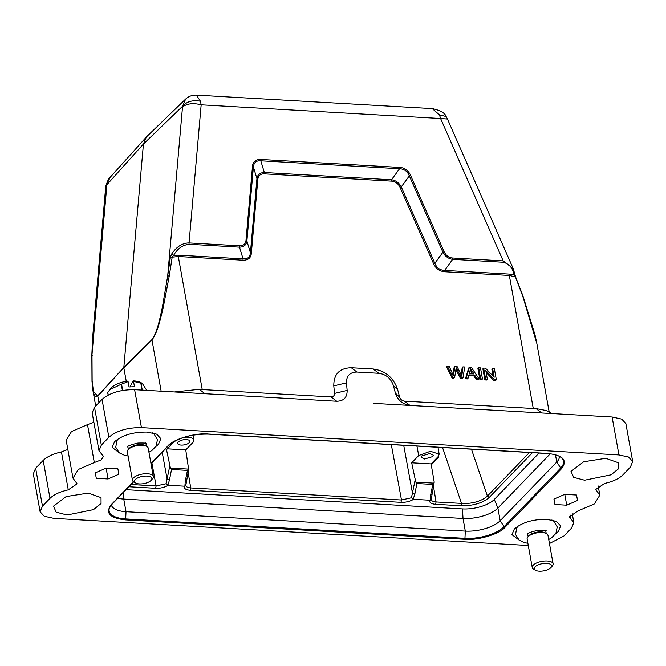 <?xml version="1.0" encoding="UTF-8"?>
<svg xmlns="http://www.w3.org/2000/svg" width="666" height="666" viewBox="0 0 666 666"><rect width="100%" height="100%" fill="white"/><g stroke="black" fill="none" stroke-linecap="round" stroke-linejoin="round"><path stroke-width="1" d="M462.912 366.899L461.813 376.248L457.092 366.566L454.928 366.442L453.438 375.766L449.075 366.1L447.236 366L446.478 366.783L452.081 378.047L453.912 378.155L454.67 377.372L456.202 367.832L461.247 377.747L460.489 378.529L462.229 378.629L462.987 377.847L464.726 366.999L462.912 366.899L462.162 367.682L461.28 374.866M447.236 366L452.83 377.264L452.081 378.047M452.83 377.264L454.67 377.372M455.952 369.63L460.489 378.529M461.247 377.747L462.987 377.847M454.928 366.442L454.17 367.224L452.93 374.533M473.917 373.976L469.305 373.718L470.562 368.481L473.917 373.976M469.43 367.266L468.673 368.048L465.442 378.812L467.349 378.921L468.106 378.138L468.997 374.875L474.683 375.199L473.934 375.982L476.123 379.429L478.171 379.545L478.929 378.763L471.37 367.382L469.43 367.266L466.192 378.03L465.442 378.812M466.192 378.03L468.106 378.138M468.24 375.657L473.934 375.982M474.683 375.199L476.873 378.646L476.123 379.429M476.873 378.646L478.929 378.763M470.313 370.171L472.619 373.901M478.679 367.798L477.922 368.581L479.911 379.645L481.718 379.745L482.475 378.962L480.477 367.898L478.679 367.798L480.669 378.862L479.911 379.645M480.669 378.862L482.475 378.962M492.632 368.598L494.189 377.281L485.481 368.19L483.633 368.082L482.883 368.864L484.873 379.928L486.596 380.028L487.354 379.245L485.789 370.546L494.497 379.653L493.739 380.436L495.587 380.536L496.345 379.753L494.355 368.698L492.632 368.598L491.874 369.38L493.09 376.132M483.633 368.082L485.622 379.145L484.873 379.928M485.622 379.145L487.354 379.245M486.138 372.485L493.739 380.436M494.497 379.653L496.345 379.753M142.274 390.126L141.034 383.25L142.266 383.366L146.753 390.384M141.034 383.25A20.305 8.442 169.8 0 0 140.826 383.2L142.074 390.118M140.826 383.2L133.516 381.368L134.474 386.696L129.046 386.963L128.08 381.635L121.553 384.14L122.686 390.451M121.553 384.14A20.305 8.442 169.8 0 0 121.279 384.215L122.402 390.501M108.242 395.055L107.759 392.391L109.915 389.593L121.279 384.215M107.759 392.391A20.305 8.442 169.8 0 0 107.726 392.457A20.305 8.442 169.8 0 0 107.692 392.515L108.158 395.096M110.106 389.377L111.43 387.845A16.775 6.976 -10.2 0 1 127.656 381.135L128.08 381.635M133.516 381.368L133.083 380.877L130.045 386.913M133.083 380.877A16.775 6.976 -10.2 0 1 140.792 382.559L142.266 383.366M527.93 536.921L528.987 535.697A9.182 3.821 -10.2 0 1 536.654 532.209A9.182 3.821 -10.2 0 1 545.054 532.8L546.47 533.583A10.598 4.404 169.8 0 0 536.779 532.892A10.598 4.404 169.8 0 0 527.93 536.921A10.598 4.404 169.8 0 0 527.372 537.728A10.598 4.404 169.8 0 0 527.131 539.11L532.251 567.557A10.598 4.404 -10.2 0 1 532.492 566.175A10.598 4.404 -10.2 0 1 543.481 561.105A10.598 4.404 -10.2 0 1 553.105 563.802A10.598 4.404 -10.2 0 1 552.863 565.184A10.598 4.404 -10.2 0 1 552.305 565.992L550.982 567.524A8.825 3.671 169.8 0 0 551.448 566.841A8.825 3.671 169.8 0 0 544.93 563.344A8.825 3.671 169.8 0 0 534.473 567.673A8.825 3.671 169.8 0 0 535.531 570.304A8.825 3.671 169.8 0 0 543.614 570.87A8.825 3.671 169.8 0 0 550.982 567.524M546.203 533.433L545.729 530.81A9.182 3.821 169.8 0 0 545.704 530.702M553.105 563.802L547.985 535.356A10.598 4.404 169.8 0 0 546.47 533.583M527.639 533.949A9.182 3.821 169.8 0 0 527.655 534.065L528.13 536.688M446.12 116.517L439.485 114.918L432.267 108.616C440.351 110.373 444.955 112.995 446.103 116.492L446.103 116.492M146.329 137.071L110.223 177.256L105.902 185.989M439.485 114.918L440.601 118.523L201.165 104.828L200.449 101.249L196.42 95.13L432.267 108.616M200.449 101.249C192.674 99.842 186.696 101.532 182.526 106.31L185.623 99.101C188.686 96.295 192.283 94.972 196.42 95.13M447.469 119.056L440.601 118.523L503.188 260.905L513.245 268.673L513.827 270.163M147.402 135.997L146.37 136.996L143.431 144.047L106.935 184.673L105.594 188.095L92.732 336.48M399.575 167.399L260.806 159.457C256.676 158.974 252.722 161.605 252.497 166.358L245.995 240.459C245.538 244.131 243.381 245.92 239.527 245.829L239.502 247.169L189.027 244.289C182.401 245.13 177.256 248.868 173.585 255.486L171.537 254.229C176.457 246.786 182.293 243.023 189.044 242.94L201.165 104.828C193.198 102.814 186.98 103.546 182.509 107.01L182.526 106.31L143.431 144.047L123.818 367.54L97.736 395.812C95.454 397.177 94.031 395.854 93.473 391.849L92.133 380.769L91.991 354.57L92.707 335.947M410.572 175.399C409.032 171.312 404.453 167.482 399.575 167.391L399.567 168.748C404.195 168.931 407.442 171.304 409.324 175.857L401.265 186.905L434.84 263.295C436.73 267.874 439.985 270.246 444.613 270.413L509.348 274.109L513.852 274.95C512.87 268.057 509.307 263.828 503.163 262.254L452.68 259.365C448.376 258.766 445.113 256.393 442.907 252.248L409.332 175.857L410.572 175.399L444.147 251.798L442.915 252.256M503.163 262.254L503.188 260.905L452.705 258.025C448.942 257.792 446.087 255.719 444.147 251.798M92.666 335.389L92.716 336.538M245.995 240.459L246.895 241.042C246.312 245.021 243.848 247.069 239.51 247.178L243.048 258.883C247.527 259.24 249.991 257.193 250.433 252.747L256.934 178.646C257.526 174.667 259.99 172.619 264.327 172.511L391.491 179.787C395.795 180.386 399.059 182.759 401.265 186.905L400.025 187.354L433.599 263.753L434.84 263.295L442.907 252.248M252.497 166.358L253.413 166.933C253.863 162.496 256.318 160.456 260.797 160.814L264.327 172.511M260.806 159.457L260.789 160.806L399.558 168.739L391.491 179.787L391.466 181.127C395.429 181.552 398.276 183.633 400.025 187.354M452.705 258.025L452.68 259.365L444.613 270.413L444.597 271.753L509.332 275.458L533.266 408.499L404.395 401.132L410.006 405.436C402.772 404.429 397.902 400.349 395.413 393.181L393.39 385.564C390.9 378.405 386.03 374.317 378.796 373.31L356.893 372.061C349.875 372.252 346.395 375.857 346.453 382.883L347.153 390.418L334.499 393.423L333.791 385.88C333.708 374.134 339.535 368.09 351.282 367.749L373.185 369.006C385.298 370.704 393.448 377.547 397.627 389.535L399.65 397.144C400.482 399.45 402.064 400.782 404.395 401.132M514.71 273.859L513.852 274.95L515.059 276.84L509.332 275.458L509.348 274.109M515.526 277.131L522.843 296.42M92.807 337.779L92.782 338.245M174.4 391.966L199.267 389.327L202.231 389.568L178.297 256.527L170.354 257.384L171.537 254.229M170.354 257.384L167.674 276.107L169.272 275.874L172.178 257.226L173.585 255.486L178.313 255.178L243.048 258.883L243.023 260.231C248.152 260.264 250.924 257.967 251.34 253.33L250.416 252.747L246.895 241.042L253.396 166.941L256.934 178.646L257.842 179.229C258.366 175.533 260.523 173.743 264.31 173.859L264.335 172.519M182.509 107.01L167.674 276.107L162.213 308.125C159.982 317.782 157.392 332.251 151.923 339.643L123.818 367.54L97.76 396.22L93.024 391.067L92.482 387.204M549.184 412.046L536.854 343.531L522.727 296.087M92.249 355.719L91.833 354.97L92.707 336.497M169.272 275.874L163.078 308.325C160.031 320.404 157.725 332.009 151.94 340.051L123.843 367.948L126.249 381.335M433.599 263.753C435.847 268.606 439.51 271.278 444.597 271.753M549.458 543.531L563.944 535.988L571.495 528.163L573.834 522.535L569.305 516.891L578.055 510.864L594.372 503.937L599.833 495.146L595.737 489.477L604.562 483.449C612.87 481.576 618.955 478.746 622.81 474.966L630.361 467.141L632.7 461.505L625.873 423.576L621.686 419.105L612.112 416.999L541.749 412.97L536.038 408.583L546.545 410.597L551.931 413.553M536.038 408.583L533.266 408.499M541.749 412.97L373.36 403.346L541.749 412.97M347.153 390.426C347.219 397.444 343.739 401.057 336.713 401.248L331.102 396.936C333.358 396.844 334.49 395.679 334.499 393.423M331.102 396.936L202.231 389.568M336.713 401.248L134.607 389.685C120.629 389.577 109.782 392.815 102.048 399.384L94.505 407.209L92.216 412.837M632.7 461.505L628.521 457.026L618.939 454.928L141.433 427.614C127.447 427.497 116.6 430.727 108.874 437.312L101.332 445.138L98.984 450.765L103.521 456.401L101.165 459.923L94.314 462.537L87.496 424.625L93.864 422.302M94.314 462.537L78.297 469.472L72.994 478.163L77.09 483.807L68.265 489.851C59.948 491.724 53.863 494.555 50.008 498.335L42.466 506.16L40.127 511.796L44.306 516.275L53.888 518.373L528.28 545.504M87.496 424.625L71.478 431.56L66.217 440.243M68.265 489.851L61.438 451.923L67.832 449.45M61.438 451.923C53.172 453.812 47.086 456.643 43.19 460.406L35.639 468.231L33.317 473.867L40.127 511.796M119.539 453.013L112.188 447.394L114.527 441.758C122.253 435.181 133.108 431.951 147.086 432.067L156.66 434.165L160.847 438.644L158.508 444.28L155.919 446.461M519.33 540.268L511.979 534.656L514.318 529.02C522.044 522.435 532.892 519.205 546.869 519.322L556.451 521.42L560.639 525.899L558.299 531.535L555.71 533.724M584.606 480.203L573.667 477.356L571.02 471.362L583.657 461.771L605.735 458.3L618.548 462.812L618.581 468.722L611.022 474.825L584.606 480.203M67.083 515.001L56.144 512.146L53.496 506.16L66.134 496.57L88.22 493.09L101.024 497.602L101.057 503.521L93.498 509.623L67.083 515.001M554.936 504.512L553.954 499.092L564.751 494.338L576.54 495.013L577.53 500.441L566.733 505.186L554.936 504.512L553.962 499.084M564.776 494.347L566.733 505.186M95.305 472.852L96.287 478.28L95.296 472.86L106.094 468.106L117.882 468.781L118.873 474.209L108.075 478.954L106.119 468.115M108.075 478.954L96.287 478.28M424.608 458.999L421.212 457.367L421.753 455.952L429.886 453.529L433.275 455.161L432.742 456.576L424.608 458.999M434.132 482.609L433.949 483.133L415.775 482.101L411.688 462.803L431.093 463.911L438.303 456.435L438.286 457.584L431.268 464.86L434.132 481.593L433.949 483.133L432.808 484.423L430.652 494.971L431.485 494.505M431.093 463.911L431.268 464.86M411.688 462.803L418.706 455.527L430.436 451.273L439.152 454.17L438.303 456.435M559.332 456.335A26.482 11.014 -10.2 0 1 556.776 462.038L500.174 520.72A26.482 11.014 -10.2 0 1 465.293 531.102L126.016 511.704A26.482 11.014 -10.2 0 1 111.339 504.986M167.374 448.834L185.756 449.883L188.603 469.105L170.429 468.065L166.517 449.717L173.535 442.44L173.56 441.3M181.144 445.079A6.177 2.572 -10.2 0 1 177.697 443.431A6.177 2.572 -10.2 0 1 186.422 439.602A6.177 2.572 -10.2 0 1 189.868 441.242A6.177 2.572 -10.2 0 1 181.144 445.079M133.4 481.701L111.189 504.728C105.012 513.02 109.74 518.073 125.358 519.88A1.057 0.483 93.3 0 0 125.674 518.931L126.016 511.704L123.734 499.059A26.482 11.014 -10.2 0 1 117.807 498.26M123.36 492.507L123.734 499.059L463.02 518.464L462.462 508.916A24.192 10.065 169.8 0 0 494.322 499.425L539.044 453.063M505.036 527.256A1.057 0.833 44 0 1 504.095 526.681L500.174 520.72L497.902 508.075A26.482 11.014 -10.2 0 1 463.02 518.464L465.293 531.102L464.951 538.336A1.057 0.483 93.3 0 1 464.643 539.285C477.555 540.659 499.766 534.049 505.036 527.256L561.638 468.573C567.807 460.281 563.086 455.228 547.46 453.421L208.183 434.016C195.271 432.634 173.052 439.252 167.79 446.045L150.966 463.486M494.322 499.425L497.902 508.075L550.258 453.796M162.196 452.239L167.183 479.387L169.48 480.028L171.52 469.472L187.462 470.387L185.298 480.935L186.139 480.477M169.68 466.475L166.117 483.724L167.815 485.231L169.48 480.028M170.429 468.065L171.52 469.472M188.778 468.598L187.462 470.387M185.298 480.935L184.882 486.205L167.815 485.231M188.078 472.003L190.734 487.928C187.263 487.612 185.639 486.588 185.856 484.848L185.847 485.381M185.856 484.848L184.882 486.213M166.117 483.724L156.127 485.947L131.069 484.515M471.47 449.2L487.412 496.078C482.434 500.466 473.293 504.087 461.546 503.404L436.08 501.956C432.617 501.64 430.985 500.616 431.21 498.884L431.193 499.417M430.652 494.971L430.228 500.241L413.17 499.267L414.835 494.064L416.874 483.508L432.808 484.423M431.21 498.884L430.228 500.241M403.704 445.321L412.529 493.423L414.835 494.064M415.026 480.502L411.463 497.752L413.17 499.267M415.775 482.101L416.874 483.508M411.463 497.752L401.473 499.975L400.999 502.33L190.26 490.276C185.747 489.876 183.841 488.528 184.524 486.247M185.756 449.883L192.774 442.607A10.914 4.537 -10.2 0 0 193.806 440.134L192.957 435.123M183.966 437.337A10.914 4.537 -10.2 0 1 193.806 440.134M126.09 489.677L462.462 508.916M168.148 485.306C164.594 487.429 160.423 488.428 155.653 488.295L156.119 485.947L151.898 462.92M155.653 488.295L128.913 486.746M532.409 452.68L489.194 497.477C482.484 503.138 473.11 505.902 461.063 505.76L461.53 503.413L442.54 447.544M461.063 505.76L435.606 504.304C431.102 503.904 429.187 502.564 429.878 500.283M413.503 499.342C409.94 501.465 405.777 502.455 400.999 502.33M128.138 449.658L129.196 448.434A9.182 3.821 -10.2 0 1 136.863 444.946A9.182 3.821 -10.2 0 1 145.271 445.546L146.686 446.32A10.598 4.404 169.8 0 0 136.988 445.637A10.598 4.404 169.8 0 0 128.138 449.658A10.598 4.404 169.8 0 0 127.581 450.474A10.598 4.404 169.8 0 0 127.339 451.848L132.459 480.294A10.598 4.404 -10.2 0 1 132.701 478.912A10.598 4.404 -10.2 0 1 143.69 473.851A10.598 4.404 -10.2 0 1 153.313 476.54A10.598 4.404 -10.2 0 1 153.072 477.922A10.598 4.404 -10.2 0 1 152.514 478.737L151.199 480.261A8.825 3.671 169.8 0 0 151.657 479.587A8.825 3.671 169.8 0 0 145.138 476.082A8.825 3.671 169.8 0 0 134.682 480.411A8.825 3.671 169.8 0 0 135.739 483.041A8.825 3.671 169.8 0 0 143.823 483.616A8.825 3.671 169.8 0 0 151.199 480.261M146.412 446.17L145.946 443.556A9.182 3.821 169.8 0 0 145.921 443.439M153.313 476.54L148.193 448.093A10.598 4.404 169.8 0 0 146.686 446.32M127.855 446.686A9.182 3.821 169.8 0 0 127.872 446.803L128.338 449.425M135.739 483.041L133.974 482.067A10.598 4.404 -10.2 0 1 132.459 480.294M535.531 570.304L533.757 569.33A10.598 4.404 -10.2 0 1 532.251 567.557M456.868 369.155L456.11 369.938M462.062 373.884L461.305 374.667M239.527 245.829L189.044 242.94L189.027 244.289M106.826 185.473L91.991 354.57M97.736 395.812L98.909 402.639M151.923 339.643L161.147 391.208M243.023 260.231L178.297 256.527L178.313 255.178M251.34 253.33L257.842 179.229M264.31 173.859L391.466 181.127M199.267 389.327L204.978 393.714M395.413 393.181L399.65 397.144M393.39 385.564L397.627 389.535M378.796 373.31L373.185 369.006M356.893 372.061L351.282 367.749M346.453 382.883L333.791 385.88M108.874 437.312L102.048 399.384M134.607 389.685L141.433 427.614M101.332 445.138L94.505 407.209M50.008 498.335L43.19 460.406M42.466 506.16L35.639 468.231M569.988 514.843L570.662 518.589M618.939 454.928L612.112 416.999M125.358 519.88L464.643 539.285M547.46 453.421A1.057 0.483 93.3 0 1 547.227 453.529A1.057 0.483 93.3 0 1 547.011 453.396M207.734 433.991A1.057 0.483 -86.7 0 0 207.95 434.124A1.057 0.483 -86.7 0 0 208.183 434.016M168.54 445.571A1.057 0.833 -136 0 1 167.79 446.045M111.938 504.254A1.057 0.833 -136 0 1 111.189 504.728M151.024 463.827L168.381 445.837C177.647 437.937 190.834 434.032 207.95 434.124L547.227 453.529C554.87 454.104 559.873 455.785 562.237 458.583A29.72 12.363 -10.2 0 1 560.697 467.998L504.095 526.681A29.72 12.363 -10.2 0 1 464.951 538.336L125.674 518.931A29.72 12.363 -10.2 0 1 109.399 508.1L111.78 504.512L133.625 481.859M555.477 454.828L556.776 462.038L560.697 467.998A1.057 0.833 44 0 0 561.638 468.573M173.443 441.949L173.535 442.44M418.706 455.527L416.924 446.078M391.308 444.613L401.473 499.983L190.734 487.928L190.26 490.276M529.428 452.514L487.412 496.078L489.194 497.485M433.433 486.038L436.08 501.956L435.606 504.304M130.028 486.829L130.503 484.473M527.88 543.265L524.45 542.632L519.039 540.051L515.526 534.44L516.749 527.905L518.106 526.032M527.672 533.433L527.372 534.224C527.114 533.358 530.552 532.059 537.678 530.327C543.997 530.186 546.786 530.369 546.053 530.86L545.504 530.228M105.869 185.997C107.467 181.002 108.883 178.138 110.123 177.381M447.485 119.089L446.137 116.542M105.586 188.07L105.869 186.014M185.556 99.159L146.936 136.438M536.854 343.531L535.081 335.131L523.043 296.162L515.609 276.914L513.236 268.681L447.494 119.097M91.858 354.97L92 381.418L92.99 390.751M95.704 405.969L93.024 391.067M92.166 412.845L98.993 450.774M66.175 440.251L72.994 478.18M572.136 513.078L573.834 522.527M599.825 495.121L598.168 485.922M439.16 454.17L437.987 447.286M188.794 468.548L185.889 485.056M434.14 482.575L431.243 499.084M128.088 456.01L124.667 455.369L119.247 452.788L115.742 447.186L116.966 440.642L118.323 438.777M127.88 446.178L127.581 446.961C127.323 446.103 130.761 444.805 137.887 443.065C144.206 442.932 147.003 443.106 146.27 443.598L145.712 442.965M148.943 452.256L151.948 450.457L156.119 446.145L157.442 439.66L154.004 433.966L152.089 432.692M548.734 539.518L551.731 537.712L555.91 533.399L557.234 526.923L553.796 521.228L551.881 519.955"/></g></svg>
